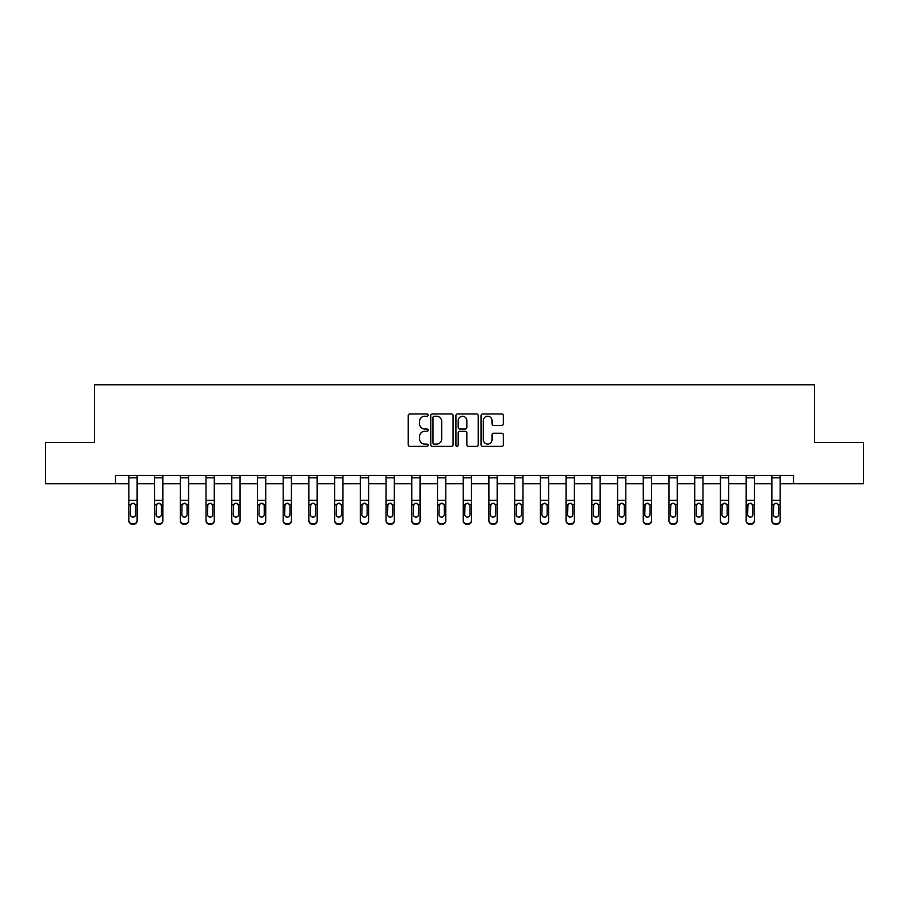 <?xml version="1.0" encoding="UTF-8"?>
<svg xmlns="http://www.w3.org/2000/svg" width="909" height="909" viewBox="0 0 909 909"><rect width="100%" height="100%" fill="white"/><g stroke="black" fill="none" stroke-linecap="round" stroke-linejoin="round"><path stroke-width="1.36" d="M428.116 415.118A1.136 1.136 0 0 0 426.991 413.981L409.789 413.981A1.613 1.613 0 0 0 408.175 415.595L408.175 444.728A1.613 1.613 0 0 0 409.789 446.353L426.991 446.353A1.136 1.136 0 0 0 428.116 445.217A1.136 1.136 0 0 0 426.991 444.081L424.764 444.081A5.181 5.181 0 0 1 419.583 438.899L419.583 436.479A5.181 5.181 0 0 1 424.764 431.298L426.991 431.298A1.136 1.136 0 0 0 428.116 430.162A1.136 1.136 0 0 0 426.991 429.037L424.764 429.037A5.181 5.181 0 0 1 419.583 423.855L419.583 421.424A5.181 5.181 0 0 1 424.764 416.242L426.991 416.242A1.136 1.136 0 0 0 428.116 415.118M501.791 425.389A1.613 1.613 0 0 0 503.416 423.776L503.416 415.595A1.613 1.613 0 0 0 501.791 413.981L482.702 413.981A1.613 1.613 0 0 0 481.077 415.595L481.077 444.728A1.613 1.613 0 0 0 482.702 446.353L501.791 446.353A1.613 1.613 0 0 0 503.416 444.728L503.416 434.854A1.613 1.613 0 0 0 501.791 433.241L493.621 433.241A1.613 1.613 0 0 0 492.008 434.854L492.008 439.751A4.329 4.329 0 0 1 487.678 444.081A4.329 4.329 0 0 1 483.349 439.751L483.349 420.572A4.329 4.329 0 0 1 487.678 416.242A4.329 4.329 0 0 1 492.008 420.572L492.008 423.776A1.613 1.613 0 0 0 493.621 425.389L501.791 425.389M115.523 483.747L45.45 483.747L45.45 442.535L94.581 442.535L94.581 384.825L814.419 384.825L814.419 442.535L863.55 442.535L863.55 483.747L793.477 483.747L793.477 475.509L115.523 475.509L115.523 483.747L128.873 483.747M453.08 415.595A1.613 1.613 0 0 0 451.466 413.981L432.366 413.981A1.613 1.613 0 0 0 430.752 415.595L430.752 444.728A1.613 1.613 0 0 0 432.366 446.353L451.466 446.353A1.613 1.613 0 0 0 453.08 444.728L453.08 415.595M457.534 413.981L476.634 413.981A1.613 1.613 0 0 1 478.248 415.595L478.248 444.728A1.613 1.613 0 0 1 476.634 446.353L468.453 446.353A1.613 1.613 0 0 1 466.84 444.728L466.84 432.911A1.613 1.613 0 0 0 465.226 431.298L459.795 431.298A1.613 1.613 0 0 0 458.181 432.911L458.181 445.217A1.136 1.136 0 0 1 457.045 446.353A1.136 1.136 0 0 1 455.92 445.217L455.92 415.595A1.613 1.613 0 0 1 457.534 413.981M137.123 483.747L154.598 483.747M162.836 483.747L180.312 483.747M188.561 483.747L206.036 483.747M214.285 483.747L231.761 483.747M239.999 483.747L257.474 483.747M265.723 483.747L283.199 483.747M291.437 483.747L308.912 483.747M317.161 483.747L334.637 483.747M342.886 483.747L360.362 483.747M368.599 483.747L386.075 483.747M394.324 483.747L411.8 483.747M420.038 483.747L437.513 483.747M445.762 483.747L463.238 483.747M471.487 483.747L488.962 483.747M497.2 483.747L514.676 483.747M522.925 483.747L540.4 483.747M548.638 483.747L566.114 483.747M574.363 483.747L591.839 483.747M600.088 483.747L617.563 483.747M625.801 483.747L643.277 483.747M651.526 483.747L669.001 483.747M677.239 483.747L694.715 483.747M702.964 483.747L720.439 483.747M728.688 483.747L746.164 483.747M754.402 483.747L771.877 483.747M780.127 483.747L793.477 483.747M434.15 416.242A1.136 1.136 0 0 0 433.014 417.379L433.014 442.944A1.136 1.136 0 0 0 434.15 444.081L436.49 444.081A5.181 5.181 0 0 0 441.672 438.899L441.672 421.424A5.181 5.181 0 0 0 436.49 416.242L434.15 416.242M466.84 420.662A4.329 4.329 0 0 0 462.511 416.333A4.329 4.329 0 0 0 458.181 420.662L458.181 427.412A1.613 1.613 0 0 0 459.795 429.037L465.226 429.037A1.613 1.613 0 0 0 466.84 427.412L466.84 420.662M128.873 505.12L128.873 520.391A3.295 3.272 -0 0 0 132.169 523.664L133.828 523.664A3.295 3.272 -0 0 0 137.123 520.391L137.123 520.902A3.295 3.272 180 0 1 133.828 524.175L133.828 523.664M135.634 514.494L135.634 505.813L135.634 514.494A2.636 2.613 180 0 1 132.998 517.119A2.636 2.613 180 0 0 135.634 514.494M130.362 515.017L130.362 514.494A2.636 2.613 180 0 0 132.998 517.119M131.623 503.552L130.362 505.609M134.373 503.552L132.998 503.166L135.339 504.597L135.634 505.813M128.873 520.391L128.873 475.543L137.123 475.543L137.123 520.391M132.169 523.664L133.828 524.175M132.169 524.175A3.295 3.272 180 0 1 128.873 520.902M128.873 504.597L130.646 504.597L130.362 514.494M130.646 504.597L132.998 503.166M154.598 505.12L154.598 520.391A3.295 3.272 -0 0 0 157.893 523.664L159.541 523.664A3.295 3.272 -0 0 0 162.836 520.391L162.836 520.902A3.295 3.272 180 0 1 159.541 524.175L159.541 523.664M161.359 514.494L161.359 505.813L161.359 514.494A2.636 2.613 180 0 1 158.723 517.119A2.636 2.613 180 0 0 161.359 514.494M156.075 515.017L156.075 514.494A2.636 2.613 180 0 0 158.723 517.119M157.337 503.552L156.075 505.609M160.098 503.552L158.723 503.166L161.063 504.597L161.359 505.813M180.312 505.12L180.312 520.391A3.295 3.272 -0 0 0 183.618 523.664L185.266 523.664A3.295 3.272 -0 0 0 188.561 520.391L188.561 520.902A3.295 3.272 180 0 1 185.266 524.175L185.266 523.664M187.072 514.494L187.072 505.813L187.072 514.494A2.636 2.613 180 0 1 184.436 517.119A2.636 2.613 180 0 0 187.072 514.494M181.8 515.017L181.8 514.494A2.636 2.613 180 0 0 184.436 517.119M183.061 503.552L181.8 505.609M185.811 503.552L184.436 503.166L186.788 504.597L187.072 505.813M154.598 520.391L154.598 475.543L162.836 475.543L162.836 520.391M157.893 523.664L159.541 524.175M157.893 524.175A3.295 3.272 180 0 1 154.598 520.902M154.598 504.597L156.371 504.597L156.075 514.494M156.371 504.597L158.723 503.166M180.312 520.391L180.312 475.543L188.561 475.543L188.561 520.391M183.618 523.664L185.266 524.175M183.618 524.175A3.295 3.272 180 0 1 180.312 520.902M180.312 504.597L182.095 504.597L181.8 514.494M182.095 504.597L184.436 503.166M206.036 505.12L206.036 520.391A3.295 3.272 -0 0 0 209.331 523.664L210.979 523.664A3.295 3.272 -0 0 0 214.285 520.391L214.285 520.902A3.295 3.272 180 0 1 210.979 524.175L210.979 523.664M212.797 514.494L212.797 505.813L212.797 514.494A2.636 2.613 180 0 1 210.161 517.119A2.636 2.613 180 0 0 212.797 514.494M207.525 515.017L207.525 514.494A2.636 2.613 180 0 0 210.161 517.119M208.786 503.552L207.525 505.609M211.536 503.552L210.161 503.166L212.501 504.597L212.797 505.813M231.761 505.12L231.761 520.391A3.295 3.272 -0 0 0 235.056 523.664L236.704 523.664A3.295 3.272 -0 0 0 239.999 520.391L239.999 520.902A3.295 3.272 180 0 1 236.704 524.175L236.704 523.664M238.522 514.494L238.522 505.813L238.522 514.494A2.636 2.613 180 0 1 235.874 517.119A2.636 2.613 180 0 0 238.522 514.494M233.238 515.017L233.238 514.494A2.636 2.613 180 0 0 235.874 517.119M234.499 503.552L233.238 505.609M237.26 503.552L235.874 503.166L238.226 504.597L238.522 505.813M257.474 505.12L257.474 520.391A3.295 3.272 -0 0 0 260.769 523.664L262.428 523.664A3.295 3.272 -0 0 0 265.723 520.391L265.723 520.902A3.295 3.272 180 0 1 262.428 524.175L262.428 523.664M264.235 514.494L264.235 505.813L264.235 514.494A2.636 2.613 180 0 1 261.599 517.119A2.636 2.613 180 0 0 264.235 514.494M258.963 515.017L258.963 514.494A2.636 2.613 180 0 0 261.599 517.119M260.224 503.552L258.963 505.609M262.974 503.552L261.599 503.166L263.94 504.597L264.235 505.813M206.036 520.391L206.036 475.543L214.285 475.543L214.285 520.391M209.331 523.664L210.979 524.175M209.331 524.175A3.295 3.272 180 0 1 206.036 520.902M206.036 504.597L207.809 504.597L207.525 514.494M207.809 504.597L210.161 503.166M231.761 520.391L231.761 475.543L239.999 475.543L239.999 520.391M235.056 523.664L236.704 524.175M235.056 524.175A3.295 3.272 180 0 1 231.761 520.902M231.761 504.597L233.533 504.597L233.238 514.494M233.533 504.597L235.874 503.166M257.474 520.391L257.474 475.543L265.723 475.543L265.723 520.391M260.769 523.664L262.428 524.175M260.769 524.175A3.295 3.272 180 0 1 257.474 520.902M257.474 504.597L259.258 504.597L258.963 514.494M259.258 504.597L261.599 503.166M283.199 505.12L283.199 520.391A3.295 3.272 -0 0 0 286.494 523.664L288.142 523.664A3.295 3.272 -0 0 0 291.437 520.391L291.437 520.902A3.295 3.272 180 0 1 288.142 524.175L288.142 523.664M289.96 514.494L289.96 505.813L289.96 514.494A2.636 2.613 180 0 1 287.324 517.119A2.636 2.613 180 0 0 289.96 514.494M284.676 515.017L284.676 514.494A2.636 2.613 180 0 0 287.324 517.119M285.937 503.552L284.676 505.609M288.698 503.552L287.324 503.166L289.664 504.597L289.96 505.813M283.199 520.391L283.199 475.543L291.437 475.543L291.437 520.391M286.494 523.664L288.142 524.175M286.494 524.175A3.295 3.272 180 0 1 283.199 520.902M283.199 504.597L284.971 504.597L284.676 514.494M284.971 504.597L287.324 503.166M308.912 505.12L308.912 520.391A3.295 3.272 -0 0 0 312.219 523.664L313.866 523.664A3.295 3.272 -0 0 0 317.161 520.391L317.161 520.902A3.295 3.272 180 0 1 313.866 524.175L313.866 523.664M315.673 514.494L315.673 505.813L315.673 514.494A2.636 2.613 180 0 1 313.037 517.119A2.636 2.613 180 0 0 315.673 514.494M310.401 515.017L310.401 514.494A2.636 2.613 180 0 0 313.037 517.119M311.662 503.552L310.401 505.609M314.412 503.552L313.037 503.166L315.389 504.597L315.673 505.813M308.912 520.391L308.912 475.543L317.161 475.543L317.161 520.391M312.219 523.664L313.866 524.175M312.219 524.175A3.295 3.272 180 0 1 308.912 520.902M308.912 504.597L310.696 504.597L310.401 514.494M310.696 504.597L313.037 503.166M334.637 505.12L334.637 520.391A3.295 3.272 -0 0 0 337.932 523.664L339.58 523.664A3.295 3.272 -0 0 0 342.886 520.391L342.886 520.902A3.295 3.272 180 0 1 339.58 524.175L339.58 523.664M341.398 514.494L341.398 505.813L341.398 514.494A2.636 2.613 180 0 1 338.762 517.119A2.636 2.613 180 0 0 341.398 514.494M336.125 515.017L336.125 514.494A2.636 2.613 180 0 0 338.762 517.119M337.387 503.552L336.125 505.609M340.136 503.552L338.762 503.166L341.102 504.597L341.398 505.813M334.637 520.391L334.637 475.543L342.886 475.543L342.886 520.391M337.932 523.664L339.58 524.175M337.932 524.175A3.295 3.272 180 0 1 334.637 520.902M334.637 504.597L336.41 504.597L336.125 514.494M336.41 504.597L338.762 503.166M360.362 505.12L360.362 520.391A3.295 3.272 -0 0 0 363.657 523.664L365.304 523.664A3.295 3.272 -0 0 0 368.599 520.391L368.599 520.902A3.295 3.272 180 0 1 365.304 524.175L365.304 523.664M367.122 514.494L367.122 505.813L367.122 514.494A2.636 2.613 180 0 1 364.475 517.119A2.636 2.613 180 0 0 367.122 514.494M361.839 515.017L361.839 514.494A2.636 2.613 180 0 0 364.475 517.119M363.1 503.552L361.839 505.609M365.861 503.552L364.475 503.166L366.827 504.597L367.122 505.813M360.362 520.391L360.362 475.543L368.599 475.543L368.599 520.391M363.657 523.664L365.304 524.175M363.657 524.175A3.295 3.272 180 0 1 360.362 520.902M360.362 504.597L362.134 504.597L361.839 514.494M362.134 504.597L364.475 503.166M386.075 505.12L386.075 520.391A3.295 3.272 -0 0 0 389.37 523.664L391.029 523.664A3.295 3.272 -0 0 0 394.324 520.391L394.324 520.902A3.295 3.272 180 0 1 391.029 524.175L391.029 523.664M392.836 514.494L392.836 505.813L392.836 514.494A2.636 2.613 180 0 1 390.2 517.119A2.636 2.613 180 0 0 392.836 514.494M387.564 515.017L387.564 514.494A2.636 2.613 180 0 0 390.2 517.119M388.825 503.552L387.564 505.609M391.574 503.552L390.2 503.166L392.54 504.597L392.836 505.813M386.075 520.391L386.075 475.543L394.324 475.543L394.324 520.391M389.37 523.664L391.029 524.175M389.37 524.175A3.295 3.272 180 0 1 386.075 520.902M386.075 504.597L387.859 504.597L387.564 514.494M387.859 504.597L390.2 503.166M411.8 505.12L411.8 520.391A3.295 3.272 -0 0 0 415.095 523.664L416.742 523.664A3.295 3.272 -0 0 0 420.038 520.391L420.038 520.902A3.295 3.272 180 0 1 416.742 524.175L416.742 523.664M418.56 514.494L418.56 505.813L418.56 514.494A2.636 2.613 180 0 1 415.924 517.119A2.636 2.613 180 0 0 418.56 514.494M413.277 515.017L413.277 514.494A2.636 2.613 180 0 0 415.924 517.119M414.538 503.552L413.277 505.609M417.299 503.552L415.924 503.166L418.265 504.597L418.56 505.813M411.8 520.391L411.8 475.543L420.038 475.543L420.038 520.391M415.095 523.664L416.742 524.175M415.095 524.175A3.295 3.272 180 0 1 411.8 520.902M411.8 504.597L413.572 504.597L413.277 514.494M413.572 504.597L415.924 503.166M437.513 505.12L437.513 520.391A3.295 3.272 -0 0 0 440.82 523.664L442.467 523.664A3.295 3.272 -0 0 0 445.762 520.391L445.762 520.902A3.295 3.272 180 0 1 442.467 524.175L442.467 523.664M444.274 514.494L444.274 505.813L444.274 514.494A2.636 2.613 180 0 1 441.638 517.119A2.636 2.613 180 0 0 444.274 514.494M439.002 515.017L439.002 514.494A2.636 2.613 180 0 0 441.638 517.119M440.263 503.552L439.002 505.609M443.013 503.552L441.638 503.166L443.99 504.597L444.274 505.813M437.513 520.391L437.513 475.543L445.762 475.543L445.762 520.391M440.82 523.664L442.467 524.175M440.82 524.175A3.295 3.272 180 0 1 437.513 520.902M437.513 504.597L439.297 504.597L439.002 514.494M439.297 504.597L441.638 503.166M463.238 505.12L463.238 520.391A3.295 3.272 -0 0 0 466.533 523.664L468.18 523.664A3.295 3.272 -0 0 0 471.487 520.391L471.487 520.902A3.295 3.272 180 0 1 468.18 524.175L468.18 523.664M469.998 514.494L469.998 505.813L469.998 514.494A2.636 2.613 180 0 1 467.362 517.119A2.636 2.613 180 0 0 469.998 514.494M464.726 515.017L464.726 514.494A2.636 2.613 180 0 0 467.362 517.119M465.987 503.552L464.726 505.609M468.737 503.552L467.362 503.166L469.703 504.597L469.998 505.813M463.238 520.391L463.238 475.543L471.487 475.543L471.487 520.391M466.533 523.664L468.18 524.175M466.533 524.175A3.295 3.272 180 0 1 463.238 520.902M463.238 504.597L465.01 504.597L464.726 514.494M465.01 504.597L467.362 503.166M488.962 505.12L488.962 520.391A3.295 3.272 -0 0 0 492.258 523.664L493.905 523.664A3.295 3.272 -0 0 0 497.2 520.391L497.2 520.902A3.295 3.272 180 0 1 493.905 524.175L493.905 523.664M495.723 514.494L495.723 505.813L495.723 514.494A2.636 2.613 180 0 1 493.076 517.119A2.636 2.613 180 0 0 495.723 514.494M490.44 515.017L490.44 514.494A2.636 2.613 180 0 0 493.076 517.119M491.701 503.552L490.44 505.609M494.462 503.552L493.076 503.166L495.428 504.597L495.723 505.813M488.962 520.391L488.962 475.543L497.2 475.543L497.2 520.391M492.258 523.664L493.905 524.175M492.258 524.175A3.295 3.272 180 0 1 488.962 520.902M488.962 504.597L490.735 504.597L490.44 514.494M490.735 504.597L493.076 503.166M514.676 505.12L514.676 520.391A3.295 3.272 -0 0 0 517.971 523.664L519.63 523.664A3.295 3.272 -0 0 0 522.925 520.391L522.925 520.902A3.295 3.272 180 0 1 519.63 524.175L519.63 523.664M521.436 514.494L521.436 505.813L521.436 514.494A2.636 2.613 180 0 1 518.8 517.119A2.636 2.613 180 0 0 521.436 514.494M516.164 515.017L516.164 514.494A2.636 2.613 180 0 0 518.8 517.119M517.426 503.552L516.164 505.609M520.175 503.552L518.8 503.166L521.141 504.597L521.436 505.813M514.676 520.391L514.676 475.543L522.925 475.543L522.925 520.391M517.971 523.664L519.63 524.175M517.971 524.175A3.295 3.272 180 0 1 514.676 520.902M514.676 504.597L516.46 504.597L516.164 514.494M516.46 504.597L518.8 503.166M540.4 505.12L540.4 520.391A3.295 3.272 -0 0 0 543.696 523.664L545.343 523.664A3.295 3.272 -0 0 0 548.638 520.391L548.638 520.902A3.295 3.272 180 0 1 545.343 524.175L545.343 523.664M547.161 514.494L547.161 505.813L547.161 514.494A2.636 2.613 180 0 1 544.525 517.119A2.636 2.613 180 0 0 547.161 514.494M541.878 515.017L541.878 514.494A2.636 2.613 180 0 0 544.525 517.119M543.139 503.552L541.878 505.609M545.9 503.552L544.525 503.166L546.866 504.597L547.161 505.813M540.4 520.391L540.4 475.543L548.638 475.543L548.638 520.391M543.696 523.664L545.343 524.175M543.696 524.175A3.295 3.272 180 0 1 540.4 520.902M540.4 504.597L542.173 504.597L541.878 514.494M542.173 504.597L544.525 503.166M566.114 505.12L566.114 520.391A3.295 3.272 -0 0 0 569.42 523.664L571.068 523.664A3.295 3.272 -0 0 0 574.363 520.391L574.363 520.902A3.295 3.272 180 0 1 571.068 524.175L571.068 523.664M572.875 514.494L572.875 505.813L572.875 514.494A2.636 2.613 180 0 1 570.238 517.119A2.636 2.613 180 0 0 572.875 514.494M567.602 515.017L567.602 514.494A2.636 2.613 180 0 0 570.238 517.119M568.864 503.552L567.602 505.609M571.613 503.552L570.238 503.166L572.59 504.597L572.875 505.813M566.114 520.391L566.114 475.543L574.363 475.543L574.363 520.391M569.42 523.664L571.068 524.175M569.42 524.175A3.295 3.272 180 0 1 566.114 520.902M566.114 504.597L567.898 504.597L567.602 514.494M567.898 504.597L570.238 503.166M591.839 505.12L591.839 520.391A3.295 3.272 -0 0 0 595.134 523.664L596.781 523.664A3.295 3.272 -0 0 0 600.088 520.391L600.088 520.902A3.295 3.272 180 0 1 596.781 524.175L596.781 523.664M598.599 514.494L598.599 505.813L598.599 514.494A2.636 2.613 180 0 1 595.963 517.119A2.636 2.613 180 0 0 598.599 514.494M593.327 515.017L593.327 514.494A2.636 2.613 180 0 0 595.963 517.119M594.588 503.552L593.327 505.609M597.338 503.552L595.963 503.166L598.304 504.597L598.599 505.813M591.839 520.391L591.839 475.543L600.088 475.543L600.088 520.391M595.134 523.664L596.781 524.175M595.134 524.175A3.295 3.272 180 0 1 591.839 520.902M591.839 504.597L593.611 504.597L593.327 514.494M593.611 504.597L595.963 503.166M617.563 505.12L617.563 520.391A3.295 3.272 -0 0 0 620.858 523.664L622.506 523.664A3.295 3.272 -0 0 0 625.801 520.391L625.801 520.902A3.295 3.272 180 0 1 622.506 524.175L622.506 523.664M624.324 514.494L624.324 505.813L624.324 514.494A2.636 2.613 180 0 1 621.676 517.119A2.636 2.613 180 0 0 624.324 514.494M619.04 515.017L619.04 514.494A2.636 2.613 180 0 0 621.676 517.119M620.302 503.552L619.04 505.609M623.063 503.552L621.676 503.166L624.029 504.597L624.324 505.813M617.563 520.391L617.563 475.543L625.801 475.543L625.801 520.391M620.858 523.664L622.506 524.175M620.858 524.175A3.295 3.272 180 0 1 617.563 520.902M617.563 504.597L619.336 504.597L619.04 514.494M619.336 504.597L621.676 503.166M643.277 505.12L643.277 520.391A3.295 3.272 -0 0 0 646.572 523.664L648.231 523.664A3.295 3.272 -0 0 0 651.526 520.391L651.526 520.902A3.295 3.272 180 0 1 648.231 524.175L648.231 523.664M650.037 514.494L650.037 505.813L650.037 514.494A2.636 2.613 180 0 1 647.401 517.119A2.636 2.613 180 0 0 650.037 514.494M644.765 515.017L644.765 514.494A2.636 2.613 180 0 0 647.401 517.119M646.026 503.552L644.765 505.609M648.776 503.552L647.401 503.166L649.742 504.597L650.037 505.813M643.277 520.391L643.277 475.543L651.526 475.543L651.526 520.391M646.572 523.664L648.231 524.175M646.572 524.175A3.295 3.272 180 0 1 643.277 520.902M643.277 504.597L645.06 504.597L644.765 514.494M645.06 504.597L647.401 503.166M669.001 505.12L669.001 520.391A3.295 3.272 -0 0 0 672.296 523.664L673.944 523.664A3.295 3.272 -0 0 0 677.239 520.391L677.239 520.902A3.295 3.272 180 0 1 673.944 524.175L673.944 523.664M675.762 514.494L675.762 505.813L675.762 514.494A2.636 2.613 180 0 1 673.126 517.119A2.636 2.613 180 0 0 675.762 514.494M670.478 515.017L670.478 514.494A2.636 2.613 180 0 0 673.126 517.119M671.74 503.552L670.478 505.609M674.501 503.552L673.126 503.166L675.467 504.597L675.762 505.813M669.001 520.391L669.001 475.543L677.239 475.543L677.239 520.391M672.296 523.664L673.944 524.175M672.296 524.175A3.295 3.272 180 0 1 669.001 520.902M669.001 504.597L670.774 504.597L670.478 514.494M670.774 504.597L673.126 503.166M694.715 505.12L694.715 520.391A3.295 3.272 -0 0 0 698.021 523.664L699.669 523.664A3.295 3.272 -0 0 0 702.964 520.391L702.964 520.902A3.295 3.272 180 0 1 699.669 524.175L699.669 523.664M701.475 514.494L701.475 505.813L701.475 514.494A2.636 2.613 180 0 1 698.839 517.119A2.636 2.613 180 0 0 701.475 514.494M696.203 515.017L696.203 514.494A2.636 2.613 180 0 0 698.839 517.119M697.464 503.552L696.203 505.609M700.214 503.552L698.839 503.166L701.191 504.597L701.475 505.813M694.715 520.391L694.715 475.543L702.964 475.543L702.964 520.391M698.021 523.664L699.669 524.175M698.021 524.175A3.295 3.272 180 0 1 694.715 520.902M694.715 504.597L696.499 504.597L696.203 514.494M696.499 504.597L698.839 503.166M720.439 505.12L720.439 520.391A3.295 3.272 -0 0 0 723.734 523.664L725.382 523.664A3.295 3.272 -0 0 0 728.688 520.391L728.688 520.902A3.295 3.272 180 0 1 725.382 524.175L725.382 523.664M727.2 514.494L727.2 505.813L727.2 514.494A2.636 2.613 180 0 1 724.564 517.119A2.636 2.613 180 0 0 727.2 514.494M721.928 515.017L721.928 514.494A2.636 2.613 180 0 0 724.564 517.119M723.189 503.552L721.928 505.609M725.939 503.552L724.564 503.166L726.905 504.597L727.2 505.813M720.439 520.391L720.439 475.543L728.688 475.543L728.688 520.391M723.734 523.664L725.382 524.175M723.734 524.175A3.295 3.272 180 0 1 720.439 520.902M720.439 504.597L722.212 504.597L721.928 514.494M722.212 504.597L724.564 503.166M746.164 505.12L746.164 520.391A3.295 3.272 -0 0 0 749.459 523.664L751.107 523.664A3.295 3.272 -0 0 0 754.402 520.391L754.402 520.902A3.295 3.272 180 0 1 751.107 524.175L751.107 523.664M752.925 514.494L752.925 505.813L752.925 514.494A2.636 2.613 180 0 1 750.277 517.119A2.636 2.613 180 0 0 752.925 514.494M747.641 515.017L747.641 514.494A2.636 2.613 180 0 0 750.277 517.119M748.902 503.552L747.641 505.609M751.663 503.552L750.277 503.166L752.629 504.597L752.925 505.813M746.164 520.391L746.164 475.543L754.402 475.543L754.402 520.391M749.459 523.664L751.107 524.175M749.459 524.175A3.295 3.272 180 0 1 746.164 520.902M746.164 504.597L747.937 504.597L747.641 514.494M747.937 504.597L750.277 503.166M771.877 505.12L771.877 520.391A3.295 3.272 -0 0 0 775.172 523.664L776.831 523.664A3.295 3.272 -0 0 0 780.127 520.391L780.127 520.902A3.295 3.272 180 0 1 776.831 524.175L776.831 523.664M778.638 514.494L778.638 505.813L778.638 514.494A2.636 2.613 180 0 1 776.002 517.119A2.636 2.613 180 0 0 778.638 514.494M773.366 515.017L773.366 514.494A2.636 2.613 180 0 0 776.002 517.119M774.627 503.552L773.366 505.609M777.377 503.552L776.002 503.166L778.354 504.597L778.638 505.813M771.877 520.391L771.877 475.543L780.127 475.543L780.127 520.391M775.172 523.664L776.831 524.175M775.172 524.175A3.295 3.272 180 0 1 771.877 520.902M771.877 504.597L773.661 504.597L773.366 514.494M773.661 504.597L776.002 503.166M135.339 504.597L137.123 504.597M128.873 500.336L137.123 500.336M128.873 477.793L137.123 477.793M161.063 504.597L162.836 504.597M154.598 500.336L162.836 500.336M154.598 477.793L162.836 477.793M186.788 504.597L188.561 504.597M180.312 500.336L188.561 500.336M180.312 477.793L188.561 477.793M212.501 504.597L214.285 504.597M206.036 500.336L214.285 500.336M206.036 477.793L214.285 477.793M238.226 504.597L239.999 504.597M231.761 500.336L239.999 500.336M231.761 477.793L239.999 477.793M263.94 504.597L265.723 504.597M257.474 500.336L265.723 500.336M257.474 477.793L265.723 477.793M289.664 504.597L291.437 504.597M283.199 500.336L291.437 500.336M283.199 477.793L291.437 477.793M315.389 504.597L317.161 504.597M308.912 500.336L317.161 500.336M308.912 477.793L317.161 477.793M341.102 504.597L342.886 504.597M334.637 500.336L342.886 500.336M334.637 477.793L342.886 477.793M366.827 504.597L368.599 504.597M360.362 500.336L368.599 500.336M360.362 477.793L368.599 477.793M392.54 504.597L394.324 504.597M386.075 500.336L394.324 500.336M386.075 477.793L394.324 477.793M418.265 504.597L420.038 504.597M411.8 500.336L420.038 500.336M411.8 477.793L420.038 477.793M443.99 504.597L445.762 504.597M437.513 500.336L445.762 500.336M437.513 477.793L445.762 477.793M469.703 504.597L471.487 504.597M463.238 500.336L471.487 500.336M463.238 477.793L471.487 477.793M495.428 504.597L497.2 504.597M488.962 500.336L497.2 500.336M488.962 477.793L497.2 477.793M521.141 504.597L522.925 504.597M514.676 500.336L522.925 500.336M514.676 477.793L522.925 477.793M546.866 504.597L548.638 504.597M540.4 500.336L548.638 500.336M540.4 477.793L548.638 477.793M572.59 504.597L574.363 504.597M566.114 500.336L574.363 500.336M566.114 477.793L574.363 477.793M598.304 504.597L600.088 504.597M591.839 500.336L600.088 500.336M591.839 477.793L600.088 477.793M624.029 504.597L625.801 504.597M617.563 500.336L625.801 500.336M617.563 477.793L625.801 477.793M649.742 504.597L651.526 504.597M643.277 500.336L651.526 500.336M643.277 477.793L651.526 477.793M675.467 504.597L677.239 504.597M669.001 500.336L677.239 500.336M669.001 477.793L677.239 477.793M701.191 504.597L702.964 504.597M694.715 500.336L702.964 500.336M694.715 477.793L702.964 477.793M726.905 504.597L728.688 504.597M720.439 500.336L728.688 500.336M720.439 477.793L728.688 477.793M752.629 504.597L754.402 504.597M746.164 500.336L754.402 500.336M746.164 477.793L754.402 477.793M778.354 504.597L780.127 504.597M771.877 500.336L780.127 500.336M771.877 477.793L780.127 477.793"/></g></svg>

